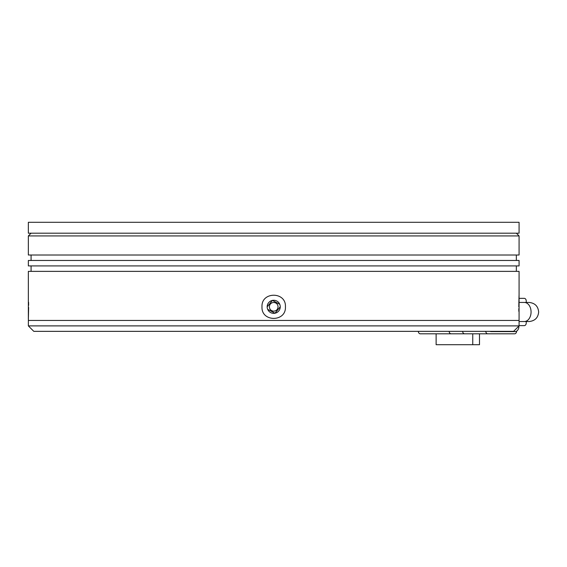 <?xml version="1.0" encoding="UTF-8"?>
<svg xmlns="http://www.w3.org/2000/svg" width="567" height="567" viewBox="0 0 567 567"><rect width="100%" height="100%" fill="white"/><g stroke="black" fill="none" stroke-linecap="round" stroke-linejoin="round"><path stroke-width="0.85" d="M28.35 325.89L33.8 331.348L513.617 331.348L519.074 325.89L28.35 325.89L28.393 317.867M519.074 325.89L519.074 320.44L28.35 320.44L519.074 320.44L519.074 271.366L28.35 271.366L28.35 318.803M273.712 311.17C271.061 310.914 269.608 309.462 269.346 306.811C269.608 304.16 271.061 302.707 273.712 302.445C276.356 302.7 277.809 304.16 278.071 306.811C277.816 309.454 276.363 310.907 273.712 311.17M273.712 222.299L28.35 222.299L28.35 233.2L519.074 233.2L519.074 222.299L273.712 222.299M418.304 331.348A2.729 1.928 90 0 0 420.218 333.8L451.063 333.8A2.729 1.928 -90 0 1 449.142 331.348M451.063 333.8L472.75 333.8L472.75 344.701L436.122 344.701L436.122 333.8M462.637 331.348A2.729 1.928 90 0 0 464.557 333.8L514.68 333.8A2.729 1.928 -90 0 0 516.608 331.163M472.75 344.701L479.498 344.701L479.498 333.8M489.959 331.348A5.45 3.856 90 0 0 491.157 331.617L511.207 331.617M487.691 333.8A2.729 1.928 -90 0 1 485.77 331.348M491.157 331.617L495.012 331.617A5.45 3.856 -90 0 1 493.814 331.348M495.012 331.617L515.063 331.617A5.45 3.856 -90 0 0 518.918 326.167L518.918 326.046M526.247 302.445L526.247 301.084A2.729 1.928 -90 0 0 524.319 298.355L518.933 298.355M519.074 325.621L524.319 325.621A2.729 1.928 -90 0 0 526.247 322.892L526.247 321.532M28.407 317.527L28.626 307.434M28.626 305.294L28.591 302.254M519.074 294.812L519.032 295.747M519.018 296.094L518.791 306.811M518.798 308.689L518.833 311.361M285.428 306.811C286.3 322.226 261.139 322.254 261.997 306.811C261.125 291.388 286.285 291.367 285.428 306.811M267.17 306.811A6.542 6.542 0 0 0 273.712 313.353A6.542 6.542 0 0 0 280.254 306.811A6.542 6.542 0 0 0 273.712 300.269A6.542 6.542 0 0 0 267.17 306.811L272.443 300.39L279.758 304.302M267.667 309.313L274.981 313.225L280.254 306.811M31.079 271.366L31.079 265.916M516.346 271.366L516.346 265.916M28.35 265.916L28.35 260.466L519.074 260.466L519.074 265.916L28.35 265.916M31.079 260.466L31.079 255.008M516.346 260.466L516.346 255.008M28.35 235.929L519.074 235.929L519.074 255.008L28.35 255.008L28.35 235.929L31.079 233.2M524.319 321.532L529.11 321.532C534.943 320.922 538.126 317.74 538.65 311.992C538.126 306.237 534.943 303.054 529.11 302.445L524.319 302.445A9.54 6.747 90 0 1 531.066 311.992A9.54 6.747 90 0 1 524.319 321.532L519.074 321.532M524.319 302.445L518.826 302.445M516.346 233.2L519.074 235.929"/></g></svg>
